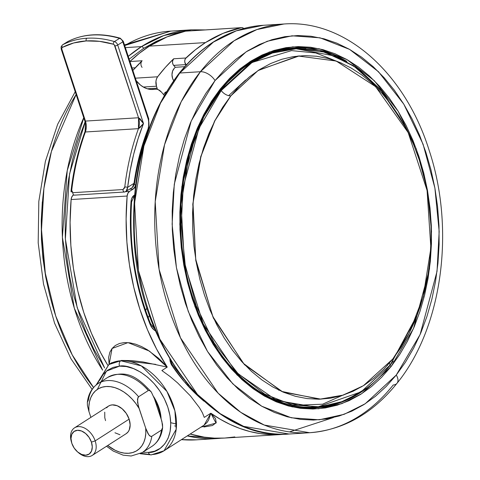 <?xml version="1.0" encoding="UTF-8"?>
<svg xmlns="http://www.w3.org/2000/svg" width="480" height="480" viewBox="0 0 480 480"><rect width="100%" height="100%" fill="white"/><g stroke="black" fill="none" stroke-linecap="round" stroke-linejoin="round"><path stroke-width="0.72" d="M230.868 95.838L214.872 120.78L200.994 156.276L193.008 203.316L195.738 259.356L212.802 316.5L243.408 363.402L281.574 391.392L319.584 399.21L343.332 395.1L363.438 385.68L392.82 358.986L409.152 333.402L423.198 296.76L430.884 248.1L427.074 190.428L408.168 132.57L375.6 86.628L336.192 61.032L298.014 55.998L258.06 70.554L230.868 95.838A8.4 4.806 38.4 0 1 230.706 95.856A8.4 4.806 -141.6 0 0 230.868 95.838L239.85 85.644L249.534 76.812L259.812 69.426L270.588 63.564L281.766 59.286L293.232 56.622L304.878 55.602L316.59 56.238L328.26 58.524L339.768 62.43L351.012 67.932L361.872 74.97L372.252 83.472L382.056 93.36L391.176 104.544L399.534 116.904L407.052 130.332L413.652 144.696L419.268 159.858L423.852 175.668L427.356 191.976L429.744 208.626L431.004 225.462L431.112 242.31L430.074 259.014L427.896 275.418L424.596 291.36L420.216 306.684L414.792 321.246L408.372 334.902L401.028 347.52L392.82 358.986L383.838 369.186L374.16 378.018L363.882 385.404L353.1 391.26L341.922 395.544L330.456 398.208L318.81 399.228L307.098 398.592L295.428 396.306L283.92 392.394L272.682 386.898L261.816 379.86L251.436 371.358L241.638 361.47L232.512 350.286L224.154 337.92L216.636 324.492L210.042 310.128L204.426 294.972L199.842 279.162L196.338 262.848L193.944 246.198L192.69 229.368L192.576 212.52L193.62 195.81L195.798 179.412L199.092 163.47L203.472 148.146L208.896 133.584L215.316 119.928L222.66 107.304L230.868 95.838M321.006 399.162L282.942 392.058L244.44 364.674L213.324 318L195.792 260.664L192.792 204.204L200.706 156.744L214.626 120.96L230.706 95.856L258.456 70.206L299.388 55.872L258.456 70.206L230.706 95.856A8.4 4.806 38.4 0 1 221.208 90.552L219.924 90.348L220.746 90.294L203.85 116.7L189.258 154.392L181.062 204.402L184.47 263.826L203.25 323.946L236.268 372.498L276.828 400.524L316.662 407.25A179.784 124.494 -93.6 0 1 191.37 292.938A179.784 124.494 -93.6 0 1 220.746 90.294L221.208 90.552L251.634 62.85L272.43 53.016L296.982 48.612L324.504 52.098L353.244 65.562L380.592 89.862L403.596 123.84L380.592 89.862L353.244 65.562L324.504 52.098L296.982 48.612L272.43 53.016L251.634 62.85L221.208 90.552A8.4 4.806 -141.6 0 0 230.706 95.856L214.626 120.96L200.706 156.744L192.792 204.204L195.792 260.664L213.324 318L244.44 364.674L282.942 392.058L321.006 399.162M97.338 389.418L106.416 371.142L119.472 366.138L126.366 366.552L133.548 368.61L140.742 372.228L147.678 377.268L154.08 383.538L159.708 390.804L164.346 398.772L167.814 407.148L169.98 415.602L170.76 423.816L170.118 431.472L168.09 438.276L164.748 443.964L160.218 448.32L154.68 451.176L148.338 452.418L142.794 452.214L148.338 452.418A4.098 2.838 86.4 0 0 151.104 454.878A4.098 2.838 -93.6 0 1 148.338 452.418C158.838 453.528 178.038 439.11 167.814 407.148C156.672 375.246 128.808 363.78 119.472 366.138A4.098 2.838 -93.6 0 1 120.768 360.756L108.858 364.536L96.948 384.366M141.06 453.276L149.976 454.596M111.582 362.784L120.768 360.756L111.588 362.784L108.858 364.536A51.192 34.47 57.4 0 1 120.768 360.756A51.192 34.47 57.4 0 1 169.932 397.026A51.192 34.47 57.4 0 1 164.058 450.762A51.192 34.47 57.4 0 1 152.148 454.536A4.098 2.838 -93.6 0 1 151.104 454.878M174.642 425.91L176.448 426.33M129.9 61.524L139.428 53.244L149.424 46.116L167.052 36.876L185.496 31.182L241.518 27.66L185.496 31.182A204.762 141.792 86.4 0 0 149.424 46.116L205.446 42.594A204.762 141.792 -93.6 0 1 241.518 27.66A4.098 2.838 -93.6 0 1 241.794 27.624A4.098 2.838 -93.6 0 1 243.72 28.512M141.168 152.598A12.288 8.508 -93.6 0 1 141.57 152.67A12.288 8.508 -93.6 0 0 141.168 152.598M164.838 92.85A4.098 2.838 -93.6 0 1 165.582 92.13A4.098 2.838 -93.6 0 1 166.32 91.83L165.582 92.13A4.098 2.838 -93.6 0 0 164.838 92.85A186.336 129.036 -93.6 0 0 163.578 94.59A186.336 129.036 -93.6 0 1 164.838 92.85M62.43 44.916A4.098 2.766 57.9 0 1 62.448 44.91L61.074 46.89L61.206 49.11L85.41 122.796L85.458 121.086L85.374 131.994L85.068 131.646L85.458 121.086L61.872 49.272A2.046 0.522 161.8 0 1 61.206 49.11A2.046 0.522 -18.2 0 0 61.872 49.272A2.046 1.38 57.9 0 1 62.322 47.406A120.81 81.582 57.9 0 1 86.214 40.932A2.046 1.416 -93.6 0 1 86.874 38.244A122.856 82.968 -122.1 0 0 62.58 44.832A2.046 1.506 62.5 0 0 62.322 47.406L73.728 42.966L86.214 40.932L99.51 41.346L113.31 44.202L114.288 44.838L138.534 117.75A12.288 8.508 -93.6 0 1 138.45 128.658L85.374 131.994A12.288 8.508 86.4 0 0 85.458 121.086L138.534 117.75L143.484 123.54L138.45 128.658L138.534 117.75L85.458 121.086L61.872 49.272L61.794 48.138L62.322 47.406A2.046 1.506 -117.5 0 1 62.58 44.832A4.098 2.766 -122.1 0 0 62.448 44.91A4.098 2.766 57.9 0 1 62.58 44.832A122.856 82.968 57.9 0 1 86.874 38.244A2.046 1.416 86.4 0 0 86.214 40.932A120.81 81.582 57.9 0 1 113.31 44.202A2.046 1.38 57.9 0 1 114.948 45.936L138.534 117.75L140.13 118.872L143.484 123.54L140.046 127.602L138.45 128.658L85.374 131.994L85.254 130.848L86.106 129.138M85.086 121.806L77.598 141.804L72.516 159.918L68.718 178.746L66.234 198.108L65.094 217.812L65.31 237.678L66.882 257.502L69.786 277.11L73.998 296.298L79.482 314.886L86.178 332.7L94.026 349.56L104.616 367.932L77.19 307.692L65.376 238.992L69.552 173.928L85.434 121.002M165.75 37.422L156.234 41.37L143.562 48.396L129.162 59.178L143.562 48.396A2.046 1.38 -122.6 0 0 141.462 46.614L128.244 56.37A204.762 141.792 -93.6 0 1 141.462 46.614L125.37 47.628L141.462 46.614A204.762 141.792 -93.6 0 1 191.376 29.82L163.854 35.538L141.462 46.614A2.046 1.38 57.4 0 1 143.562 48.396L165.75 37.428M84.09 116.916L67.23 170.622L62.4 237.324L74.298 308.148L102.618 370.152A204.762 141.792 -93.6 0 1 83.736 117.702M187.266 435.9L217.062 438.54A204.762 141.792 -93.6 0 1 187.266 435.9M279.114 390.252L278.46 390.024M289.452 431.916L333.372 417.564M397.092 383.172A12.288 7.026 -141.6 0 0 396.27 375.042A12.288 7.026 38.4 0 1 397.092 383.172A12.288 7.026 38.4 0 1 393.21 384.996A204.762 141.792 -93.6 0 1 309.648 432.72A204.762 141.792 -93.6 0 1 166.95 302.526A204.762 141.792 -93.6 0 1 200.406 71.724L179.766 73.02A204.762 141.792 86.4 0 0 146.31 303.828A204.762 141.792 86.4 0 0 289.008 434.016L243.636 426.36L220.086 413.604L197.448 394.434L159.84 339.138L138.45 270.666L134.568 202.986L143.904 146.022L160.524 103.092L179.766 73.02A2.046 1.17 -141.6 0 0 179.118 73.326A2.046 1.17 -141.6 0 0 178.986 74.01M76.122 94.518A204.762 141.792 86.4 0 0 93.552 387.474L72.246 354.912L55.716 315.96L45.306 273.186L41.508 229.686L43.914 188.376L51.432 151.428L76.122 94.518M181.434 439.632A204.762 141.792 86.4 0 0 196.422 439.836L181.434 439.632M221.04 438.204A204.762 141.792 -93.6 0 1 217.062 438.54L221.052 438.204M396.27 375.042L365.172 403.776L344.106 414.342L319.266 419.79L291.306 417.786L261.708 406.206L232.848 383.904L207.522 351.468L188.238 311.418L176.424 267.63L172.134 224.16L174.282 184.212L191.184 121.08L215.034 80.568A12.288 7.026 -141.6 0 0 200.406 71.724L181.164 101.796L164.544 144.726L155.208 201.684L159.09 269.364L180.48 337.836L218.088 393.138L240.726 412.308L264.282 425.058L309.648 432.72L289.008 434.016C213.384 441.396 139.95 349.104 134.178 240.936C130.494 173.766 145.476 117.894 179.124 73.314A2.046 1.17 38.4 0 1 179.766 73.02L200.406 71.724A12.288 7.026 38.4 0 1 215.034 80.568L225.09 69.156L235.92 59.268L247.422 51.006L259.488 44.448L271.992 39.66L284.826 36.678L297.858 35.538L310.968 36.246L324.024 38.802L336.9 43.182L349.482 49.332L361.638 57.21L373.254 66.726L384.222 77.79L394.428 90.306L403.782 104.142L412.194 119.166L419.574 135.24L425.862 152.208L430.992 169.896L434.916 188.148L437.592 206.784L438.996 225.618L439.116 244.47L437.958 263.166L435.516 281.52L431.832 299.358L426.924 316.506L420.852 332.802L413.676 348.084L405.45 362.208L396.27 375.042L386.214 386.454L375.384 396.336L363.882 404.598L351.822 411.156L339.312 415.95L326.478 418.932L313.446 420.072L300.342 419.358L287.286 416.802L274.404 412.428L261.828 406.272L249.672 398.4L238.05 388.884L227.088 377.814L216.876 365.304L207.522 351.468L199.11 336.438L191.73 320.364L185.442 303.402L180.312 285.708L176.394 267.456L173.718 248.826L172.308 229.992L172.188 211.134L173.352 192.438L175.788 174.084L179.478 156.246L184.38 139.098L190.452 122.802L197.634 107.52L205.854 93.396L215.034 80.568L246.138 51.828L267.198 41.268L292.038 35.814L320.004 37.818L349.596 49.398L378.456 71.7L403.782 104.142L423.072 144.186L434.88 187.974L439.17 231.444L437.028 271.392L420.12 334.524L396.27 375.042M314.004 407.826L316.068 407.694A180.192 124.782 -93.6 0 0 367.326 387.78L344.37 401.088L316.068 407.694C258.858 412.902 200.646 352.302 185.232 270.732C171.516 205.608 185.754 132.408 220.32 89.844A1.23 0.702 -141.6 0 0 220.242 89.022L197.76 127.212L181.83 186.714L179.802 224.37L183.846 265.344L194.982 306.618L213.162 344.364L237.03 374.94L264.234 395.958L292.128 406.872L318.486 408.762L341.898 403.626L361.752 393.666L391.068 366.582A1.23 0.702 -141.6 0 0 389.742 365.7A1.23 0.702 38.4 0 1 391.068 366.582L413.544 328.392L429.48 268.89L431.502 231.234L427.458 190.266L416.328 148.992L398.148 111.246L374.274 80.67L347.07 59.652L319.176 48.732L292.818 46.842L269.406 51.984L249.558 61.938L220.242 89.022A1.23 0.702 38.4 0 1 220.326 89.838A1.23 0.702 38.4 0 1 219.936 90.018M305.892 48.456A180.192 124.782 86.4 0 0 292.434 48.096M220.32 89.844C241.188 64.05 265.572 50.106 293.466 48.024A180.192 124.782 -93.6 0 1 346.812 61.362L319.434 50.286L291.402 48.15M272.376 398.562L298.218 405.18L322.602 404.202L361.818 386.664M315.318 407.322L298.422 406.992A179.784 124.494 86.4 0 0 313.98 407.418A179.784 124.494 86.4 0 0 315.318 407.322M390.024 365.346A179.784 124.494 -93.6 0 1 316.662 407.25L340.368 402.39L360.456 392.52L390.15 365.052L361.158 391.836L318.372 406.764L292.302 404.898L264.714 394.104L237.81 373.314L214.206 343.074L196.224 305.748L185.214 264.93L181.218 224.406L183.216 187.17L198.972 128.322L221.208 90.552L198.972 128.322L183.216 187.17L181.218 224.406L185.214 264.93L196.224 305.748L214.206 343.074L237.81 373.314L264.714 394.104L292.302 404.898L318.372 406.764L361.158 391.836L390.15 365.052A8.4 4.806 38.4 0 1 389.466 363.054A8.4 4.806 -141.6 0 0 390.15 365.052L393.264 361.104M415.842 318.684L390.15 365.052L415.842 318.684M92.202 455.43A16.38 11.034 57.4 0 1 78.078 452.328A16.38 11.034 -122.6 0 0 78.552 452.742A16.38 11.034 -122.6 0 0 92.514 455.22A16.38 11.034 -122.6 0 0 95.166 440.892A16.38 11.034 57.4 0 1 92.202 455.43L126.162 433.686A16.38 11.034 -122.6 0 0 129.126 419.148A16.38 11.034 -122.6 0 0 108.498 406.092L74.538 427.836A16.38 11.034 57.4 0 1 95.166 440.892L129.126 419.148L95.166 440.892A16.38 11.034 -122.6 0 0 78.75 426.612A16.38 11.034 -122.6 0 0 71.262 441.36L71.586 442.512A13.596 9.156 57.4 0 1 77.802 430.272A13.596 9.156 57.4 0 1 91.428 442.128L95.166 440.892L91.428 442.128L89.088 437.406L85.614 433.5L81.534 430.998L77.472 430.29L74.04 431.472L71.766 434.37L70.998 438.546L71.844 443.358A13.596 9.156 57.4 0 1 71.586 442.512M71.442 441.96A16.38 11.034 57.4 0 1 74.538 427.836M71.844 443.358L74.184 448.074L77.658 451.986L81.738 454.482L85.806 455.196L89.232 454.014L91.506 451.116L92.274 446.94L91.428 442.128A13.596 9.156 57.4 0 1 89.226 454.02A13.596 9.156 57.4 0 1 77.634 451.962A13.596 9.156 57.4 0 1 71.844 443.358M141.564 452.982A40.95 27.576 -122.6 0 0 151.812 436.278L150.732 436.428L149.694 435.834L148.032 433.698L145.71 428.208A36.45 24.546 57.4 0 1 108.264 445.95M107.7 445.506L115.23 450.318L119.754 452.124L124.218 453.114L128.502 453.276L132.51 452.598L136.14 451.092L139.29 448.806L141.894 445.794L143.874 442.128L145.194 437.898L145.806 433.224L145.71 428.208L139.086 408.42L135.894 403.596L132.24 399.192L128.208 395.304L123.906 392.028L119.436 389.46L114.912 387.654L110.448 386.664L106.164 386.502L102.156 387.186L98.526 388.686L95.376 390.972L92.772 393.99L90.792 397.656L89.472 401.88L88.86 406.554L88.956 411.57L87.438 405.564L87.336 402.426L87.438 405.564L88.956 411.57A36.45 24.546 57.4 0 1 106.164 386.502A36.45 24.546 57.4 0 1 139.086 408.42L137.568 402.438L137.808 397.806L138.588 396.756L148.278 390.552A40.95 27.576 -122.6 0 0 107.748 377.4L98.058 383.604C91.89 387.78 88.32 394.044 87.342 402.396L88.464 399.906A40.95 27.576 57.4 0 1 98.058 383.604A40.95 27.576 57.4 0 1 138.588 396.756L148.278 390.552L149.358 390.408L151.284 391.962L154.386 398.622L161.004 418.416L162.522 424.398L162.624 427.59C161.646 435.942 158.07 442.206 151.908 446.382A40.95 27.576 -122.6 0 0 161.502 430.074L151.812 436.278A40.95 27.576 57.4 0 1 142.218 452.586L131.148 456L123.138 455.166L113.28 451.086L106.518 446.262M108.402 376.998A40.95 27.576 57.4 0 1 148.278 390.552L149.358 390.408L151.236 391.902L154.386 398.622L161.892 421.356L162.63 427.548L161.502 430.074L151.812 436.278L150.732 436.428L148.806 434.868L145.71 428.208L138.198 405.48L137.46 399.282L138.588 396.756A40.95 27.576 -122.6 0 0 98.712 383.202M88.956 411.57L90.894 417.366L88.956 411.57M106.608 407.826L108.18 406.308L110.106 405.318L112.314 404.886L117.21 405.744L122.124 408.756L126.306 413.46L129.126 419.148L130.152 424.944L129.222 429.978L128.058 431.952L126.138 433.704M119.958 434.748L114.954 432.78M105.54 420.63L104.784 417.69L104.736 412.17M162.63 427.548L161.502 430.074A40.95 27.576 57.4 0 1 151.254 446.778M147.54 389.394L143.508 385.506M380.178 89.292L359.232 69.636L337.074 56.448L294.108 48.39L270.402 53.25L250.314 63.12L220.746 90.294A179.784 124.494 -93.6 0 1 294.108 48.39L291.426 48.564A179.784 124.494 86.4 0 0 276.042 50.928L291.426 48.564L276.648 50.766M341.484 63.162L315.888 52.974L291.528 50.616L250.686 62.88M387.702 365.058L387.348 365.514M328.344 405.714L315.042 407.754A180.192 124.782 86.4 0 0 328.344 405.714M391.068 366.582L399.72 354.492L407.466 341.178L414.234 326.772L419.958 311.412L424.578 295.248L428.058 278.436L430.356 261.138L431.454 243.516L431.334 225.744L430.008 207.99L427.488 190.428L423.792 173.226L418.956 156.546L413.034 140.556L406.074 125.406L398.148 111.246L389.328 98.202L379.704 86.412L369.372 75.978L358.422 67.008L346.962 59.586L335.106 53.784L322.968 49.662L310.662 47.25L298.308 46.584L286.02 47.658L273.93 50.466L262.14 54.984L250.77 61.164L239.928 68.952L229.716 78.27L220.242 89.022L211.584 101.118L203.838 114.432L197.07 128.838L191.346 144.192L186.726 160.356L183.246 177.168L180.954 194.472L179.856 212.094L179.97 229.866L181.296 247.62L183.816 265.182L187.512 282.384L192.348 299.058L198.276 315.048L205.23 330.198L213.162 344.364L221.976 357.402L231.6 369.198L241.938 379.632L252.888 388.596L264.342 396.018L276.198 401.82L288.342 405.948L300.648 408.354L313.002 409.026L325.284 407.952L337.38 405.144L349.17 400.626L360.54 394.44L371.382 386.658L381.588 377.34L391.068 366.582M42.318 201.87L41.238 220.578L41.442 239.442L42.93 258.27L45.69 276.882L49.692 295.098M309.648 432.72C343.632 429.966 372.762 413.472 397.05 383.232C442.368 327.642 455.502 229.326 429.162 150.372C405.198 73.38 345.444 19.266 283.962 24L256.962 29.532L234.084 40.776L200.406 71.724A204.762 141.792 -93.6 0 1 283.962 24L263.322 25.296A204.762 141.792 86.4 0 0 179.766 73.02L213.444 42.072L236.322 30.828L263.322 25.296C231.042 27.768 202.974 43.776 179.124 73.314M124.686 45.54L170.736 31.116A204.762 141.792 86.4 0 0 124.686 45.54M245.64 79.992L228.642 95.658M135.354 192.504L134.13 212.196L134.256 232.05M135.738 251.892L138.558 271.512L142.686 290.736M124.53 187.998L124.776 186.984A206.808 143.214 -93.6 0 1 138.45 128.658A206.808 143.214 86.4 0 0 124.776 186.984L123.018 189.546L124.53 187.998M74.91 194.988A2.046 1.416 -93.6 0 1 73.446 194.694A2.046 1.416 -93.6 0 1 72.888 192.696L123.018 189.546L72.888 192.696L71.7 190.32L71.886 191.946L72.888 192.696A2.046 1.416 86.4 0 0 74.424 195.15L124.548 192A2.046 1.416 -93.6 0 1 123.018 189.546A2.046 1.416 86.4 0 0 124.488 192.006M85.374 131.994A206.808 143.214 86.4 0 0 71.7 190.32A2.046 0.378 -173.2 0 0 71.064 190.512A2.046 0.378 6.8 0 1 71.7 190.32A206.808 143.214 -93.6 0 1 85.374 131.994M148.086 118.65A2.046 0.522 161.8 0 1 148.752 118.812L148.548 129.54A2.046 0.822 -158.6 0 0 148.116 128.706A2.046 0.822 21.4 0 1 148.548 129.54C141.948 146.442 137.28 164.502 134.55 183.726A2.046 0.42 -172 0 0 133.998 183.348A2.046 0.42 8 0 1 134.55 183.726L132.468 187.47L133.362 186.432L133.998 183.348L132.324 187.566L125.04 191.838A2.046 1.416 -93.6 0 1 124.548 192L126.03 191.514L127.65 187.326A2.046 0.378 -173.2 0 0 124.776 186.984A2.046 0.378 6.8 0 1 127.65 187.326A204.762 141.792 -93.6 0 1 143.484 123.54L117.702 45.042A2.046 0.522 161.8 0 1 114.948 45.936A2.046 0.522 -18.2 0 0 117.702 45.042A4.098 2.766 -122.1 0 0 114.432 41.574A2.046 1.206 106.2 0 0 113.31 44.202A2.046 1.206 -73.8 0 1 114.432 41.574A122.856 82.968 -122.1 0 0 86.874 38.244A122.856 82.968 57.9 0 1 114.432 41.574A4.098 2.766 57.9 0 1 117.702 45.042L122.82 41.832L148.284 119.358L148.986 124.116L148.116 128.706L143.496 141.672L139.59 155.154L136.416 169.074L133.998 183.348L127.65 187.326L127.05 190.392L126.168 191.418M61.206 49.11A2.046 0.522 161.8 0 1 61.674 48.564M71.622 190.848A2.046 0.378 6.8 0 1 71.064 190.512C73.596 169.422 78.324 149.538 85.254 130.848L85.254 130.836M121.968 40.026L122.622 41.124A2.046 0.522 161.8 0 1 123.288 41.286A2.046 0.522 161.8 0 1 122.82 41.832L148.284 119.358A2.046 0.522 -18.2 0 0 148.752 118.812A2.046 0.522 161.8 0 1 148.284 119.358A10.236 7.092 -93.6 0 1 148.116 128.706A196.572 136.122 86.4 0 0 133.998 183.348L127.65 187.326L130.164 170.616L133.656 154.338L138.108 138.612L143.484 123.54L117.702 45.042L122.82 41.832A4.098 2.766 -122.1 0 0 119.55 38.364L114.432 41.574L119.55 38.364A122.856 82.968 -122.1 0 0 67.698 41.628L62.58 44.832L67.698 41.628A4.098 2.766 -122.1 0 0 67.566 41.7A4.098 2.766 -122.1 0 0 67.446 41.784M148.548 129.54A2.046 0.822 21.4 0 1 147.888 129.864A194.526 134.706 -93.6 0 0 133.998 183.36M123.288 41.286L120.282 38.226A2.046 1.206 106.2 0 0 119.55 38.364A4.098 2.766 57.9 0 1 122.82 41.832A2.046 0.522 -18.2 0 0 123.288 41.286L148.752 118.812M62.448 44.91L67.566 41.7A4.098 2.766 57.9 0 1 67.698 41.628A2.046 1.506 -117.5 0 1 67.77 41.58A2.046 1.506 62.5 0 0 67.698 41.628A122.856 82.968 57.9 0 1 119.55 38.364A2.046 1.206 -73.8 0 1 120.294 38.232M140.856 152.904A16.38 11.346 -93.6 0 1 141.708 152.13L140.856 152.904M154.764 89.244A32.76 22.686 -93.6 0 1 152.994 89.454A32.76 22.686 -93.6 0 1 136.23 80.688L140.526 85.11L143.904 87.366L147.462 88.83L151.116 89.46L154.764 89.244A12.288 8.508 -93.6 0 1 155.424 89.16A12.288 8.508 -93.6 0 1 161.352 92.01L164.244 95.358L161.352 92.01L158.226 89.652L156.504 89.19L151.218 89.466L154.764 89.244M146.946 307.854L145.566 310.416L146.946 307.854M185.79 382.11L186.426 382.626M140.844 155.664L140.112 155.712L140.844 155.664M241.794 27.624L185.772 31.146A4.098 2.838 86.4 0 0 185.496 31.182L185.808 31.14M129.93 61.5A204.762 141.792 86.4 0 1 149.424 46.116L205.446 42.594A204.762 141.792 -93.6 0 0 185.922 58.002L173.688 58.776L165.414 67.338L157.632 76.782L156.552 78.756L155.964 81.15L156.462 86.208L143.31 87.036L156.462 86.208A8.19 5.67 -93.6 0 1 157.632 76.782L135.408 78.174L157.632 76.782A204.762 141.792 -93.6 0 1 173.688 58.776L172.578 61.032L172.56 62.934L173.148 64.68L175.302 67.284L173.628 65.376L185.868 64.608A4.098 2.838 -93.6 0 1 185.922 58.002L173.688 58.776A4.098 2.838 86.4 0 0 173.628 65.376L185.868 64.608L186.204 64.992L184.8 62.166L184.812 60.258L185.43 58.614L195.45 49.722L205.446 42.594L223.074 33.354L241.518 27.66L242.442 27.69L244.068 28.962M149.454 315.306L148.176 317.676L149.454 315.306M165.672 92.904L164.754 92.964L165.672 92.904M175.302 67.284L184.674 66.696L175.302 67.284A196.572 136.122 -93.6 0 0 174.264 68.322A196.572 136.122 -93.6 0 1 175.302 67.284M173.658 80.61A8.19 5.67 -93.6 0 1 174.264 68.322L172.59 71.088L171.984 74.712L172.59 78.408L173.658 80.61M132.708 69.96L133.326 69.924L132.708 69.96M132.06 67.986L135.252 67.788L132.06 67.986M142.08 67.356A4.098 2.838 -93.6 0 1 142.134 60.756L129.936 61.524L142.134 60.756A204.762 141.792 86.4 0 0 132.87 70.446L141.642 61.368M156.462 86.208L157.122 88.176L147.342 88.794L157.122 88.176A4.098 2.838 -93.6 0 1 157.38 89.364L156.462 86.208M151.842 326.16L153.522 326.052L151.842 326.16M193.614 390.9A196.572 136.122 -93.6 0 1 192.27 389.562M139.296 158.964L140.094 158.91L139.296 158.964M133.818 197.064A2.046 1.38 -122.6 0 0 134.172 195.264L134.532 195.03L134.172 195.264A2.046 1.38 57.4 0 1 133.8 197.076A2.046 1.38 57.4 0 1 133.326 197.232M155.796 331.032L154.08 329.934L151.176 326.508L144.792 310.062L140.286 295.32L136.602 280.164L133.752 264.684L131.76 248.988L130.638 233.172L130.392 217.338L131.346 199.59L132.006 197.796L134.172 195.264A8.19 5.67 86.4 0 0 131.028 201.588L131.592 201.816L131.028 201.588A198.618 137.538 86.4 0 0 150.078 324.294A2.046 0.642 -22.1 0 0 150.504 323.616A2.046 0.642 157.9 0 1 150.078 324.294A14.334 9.924 86.4 0 0 155.544 330.906M149.826 323.418A2.046 0.642 157.9 0 1 150.504 323.616C135.216 285.336 128.91 244.74 131.592 201.816L133.8 197.076L135.012 196.308M169.854 358.968A10.236 7.092 86.4 0 0 171.972 365.538A2.046 0.96 -34.2 0 0 172.194 364.482A2.046 0.96 145.8 0 1 171.972 365.538A198.618 137.538 86.4 0 0 204.066 401.244L198.546 396.468L184.644 382.122L171.972 365.538L170.496 362.454L169.848 358.878M171.486 364.236A2.046 0.96 145.8 0 1 172.194 364.482L188.64 385.284M135.606 184.794A194.526 134.706 -93.6 0 1 135.642 184.518A194.526 134.706 -93.6 0 0 135.606 184.794A6.144 4.254 -93.6 0 1 133.302 188.988L129.702 189.21L133.302 188.988L129.492 191.424L125.772 191.658L129.492 191.424L133.302 188.988L135.312 186.12L135.606 184.794L134.28 184.872L135.606 184.794M71.118 199.554L127.14 196.032A6.144 4.254 -93.6 0 1 129.492 191.424L127.896 193.272L127.14 196.032L71.118 199.554A204.762 141.792 86.4 0 0 107.796 365.25L100.62 352.68L91.434 333.222L83.778 312.504L77.748 290.79L73.428 268.35L70.86 245.466L70.086 222.438L71.118 199.554L71.874 196.794L73.464 194.946A6.144 4.254 86.4 0 0 71.118 199.554M163.002 362.55L167.244 367.104A204.762 141.792 -93.6 0 1 127.14 196.032L126.114 218.916L126.888 241.95L129.45 264.828L133.776 287.268L139.8 308.982L147.456 329.7L156.642 349.158L167.244 367.104L149.394 351.072L127.992 342.606L112.056 348.492L109.128 364.362L108.612 357.444L109.86 352.218L112.062 348.486L115.308 345.51L119.484 343.482L124.392 342.564L129.894 342.822L135.738 344.214L141.642 346.602L147.486 349.836L158.274 358.026L163.002 362.55M234.84 436.926L224.694 438.06L214.482 438.132L204.264 437.154L190.164 434.046A204.762 141.792 86.4 0 0 225.024 438.036L281.052 434.514A204.762 141.792 -93.6 0 1 210.834 413.208L215.472 418.488L216.234 422.64L212.454 425.532L203.91 427.002M200.976 427.122L216.006 423.096L210.834 413.208L220.332 419.298L230.076 424.41L240.018 428.514L250.104 431.592L260.286 433.632L270.51 434.61L285.012 434.184A204.762 141.792 -93.6 0 1 281.052 434.514M167.244 367.104L161.874 370.542L170.034 376.488L177.63 382.926L190.452 395.946L199.5 407.742L202.452 412.854L204.264 417.414L210.834 413.208L204.15 425.094L207.066 422.43L208.602 420.024L210.834 413.208L204.264 417.414L202.452 412.854L199.5 407.742L190.452 395.946L177.63 382.926L170.034 376.488L161.874 370.542L167.244 367.104L143.226 361.986L131.466 360.576L121.242 360.45L155.7 364.362M204.15 425.094L164.058 450.762L176.196 429.276L174.894 410.826L166.932 391.41L141.348 365.904L120.768 360.756A4.098 2.838 86.4 0 0 119.472 366.138L113.136 367.386L107.592 370.236L103.068 374.592L99.72 380.28M161.106 418.722L160.572 413.952L158.97 407.706L156.408 401.514L153.72 396.75A34.812 23.442 -122.6 0 1 161.106 418.722M154.704 399.576A34.812 23.442 57.4 0 1 160.398 416.598L154.704 399.576M108.858 364.536L96.168 384.966M140.19 453.732L151.146 454.872L164.058 450.762M181.338 439.698L196.422 439.836L217.062 438.54M92.082 389.334L70.968 358.782L54.576 323.19L43.512 284.01L38.19 242.844L38.82 201.378L45.396 161.31L57.666 124.266L75.21 91.746M417.51 314.394L390.156 365.286C369.27 391.134 344.772 405.12 316.662 407.25L299.04 407.076M78.552 452.742L77.634 451.962M151.908 446.382L142.218 452.586M151.236 391.902C139.128 379.05 127.728 368.322 107.748 377.4M405.786 127.89L383.718 93.366L356.532 67.596L325.998 52.266L294.108 48.39M124.482 44.922L170.736 31.116L191.376 29.82L205.278 29.916M71.064 190.512L71.058 191.838M120.282 38.226C100.692 32.652 83.19 33.768 67.77 41.58L67.566 41.7M155.388 89.166L150.906 89.448M140.37 157.68L139.602 157.728M154.752 329.028L150.504 323.616M170.55 360.12L172.188 364.482M176.514 424.074L170.736 422.706"/></g></svg>
